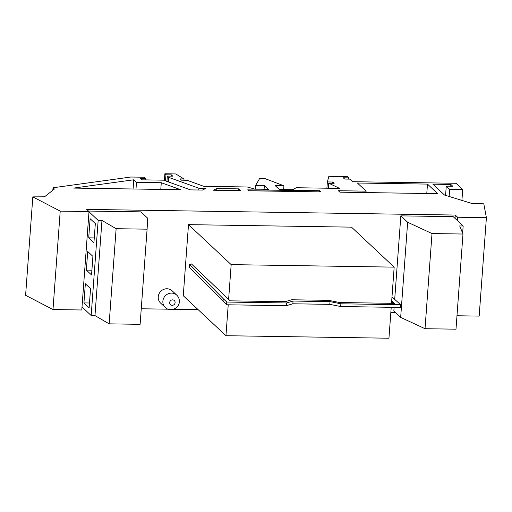 <?xml version="1.0" encoding="UTF-8"?>
<svg xmlns="http://www.w3.org/2000/svg" width="512" height="512" viewBox="0 0 512 512"><rect width="100%" height="100%" fill="white"/><g stroke="black" fill="none" stroke-linecap="round" stroke-linejoin="round"><path stroke-width="0.77" d="M158.24 296.838A8.422 7.942 133.1 0 0 160.634 303.11L165.267 307.456A8.422 7.942 -46.9 0 1 162.88 301.184A8.422 7.942 -46.9 0 1 168.166 293.805A8.422 7.942 -46.9 0 1 176.787 295.162L172.154 290.816A8.422 7.942 133.1 0 0 163.533 289.459A8.422 7.942 133.1 0 0 158.24 296.838M391.514 303.315L394.17 267.136L351.488 227.149L188.493 224.64L183.27 295.731L225.952 335.712L388.954 338.221L391.219 307.309M462.637 233.184L463.162 225.997L453.21 216.672L400.832 215.866L394.701 299.315M394.112 307.354L393.843 311.014L400.666 317.402L425.024 328.704L455.994 329.184L462.982 234.035L432.013 233.555L425.024 328.704M82.01 306.95L91.174 315.533L98.163 220.384L101.965 220.442L116.128 228.698L147.098 229.178L147.725 218.253L140.909 211.866L88.48 211.059M81.946 307.859L83.002 307.878M141.248 308.774L168.109 309.184M173.402 309.267L198.125 309.645M390.835 312.608L395.629 312.685M455.04 218.387L455.283 215.059L457.606 217.229L486.4 217.67L483.789 203.814L471.565 203.373L444.499 195.04L432.909 184.179L450.867 184.461L452.781 186.246L446.259 186.144L445.581 195.373M446.259 186.144L449.67 189.338L462.707 189.542L456.026 183.283L352.794 181.696L350.067 179.136L344.634 179.053L343.27 177.779L348.704 177.862L347.341 176.582L328.864 176.301L327.366 181.933L332.8 182.016L334.163 183.29L328.73 183.206L339.616 188.403L296.147 187.731L292.896 189.696L279.315 189.485L275.226 185.651L283.917 185.786L264.602 178.451L259.706 178.381L255.667 185.35L264.358 185.485L268.448 189.318L254.867 189.107L247.251 186.982L203.782 186.317L187.002 180.262L181.568 180.179L180.205 178.899L184.006 178.957L175.738 173.946L164.87 173.779L165.958 174.797L171.392 174.88L172.762 176.16L167.328 176.077L168.691 177.357L198.906 188.25L205.965 188.358L202.445 190.061L190.49 189.882L163.552 180.166L141.824 179.834L140.461 178.554L145.888 178.637L144.39 177.235L130.81 177.024L53.024 187.763L54.394 189.043L44.506 196.806L32.826 196.877L60.218 211.123L89.018 211.565L86.694 209.389L455.283 215.059M95.328 223.571L93.92 242.714L88.717 237.837L90.125 218.694L95.328 223.571M88.998 211.802L98.163 220.384M87.712 251.507L86.349 270.099L91.552 274.976L92.915 256.384L87.712 251.507M83.936 302.912L89.146 307.782L90.547 288.646L85.344 283.77L83.936 302.912L89.498 302.995M116.128 228.698L109.139 323.846L140.109 324.326L147.098 229.178M432.013 233.555L407.648 222.253L400.666 317.402M400.832 215.866L407.648 222.253M101.965 220.442L94.976 315.59L91.174 315.533M109.139 323.846L94.976 315.59M463.162 225.997L459.686 225.939L462.982 234.035M89.018 211.565L81.786 309.99L52.992 309.549L25.6 295.309L32.826 196.877M456.979 315.763L479.174 316.102L486.4 217.67M319.635 190.707L247.667 189.875L248.627 190.771L320.89 191.885L319.635 190.707L319.552 191.866M238.566 188.858L216.832 188.525L213.306 190.227L240.474 190.65L238.566 188.858L238.438 190.618M161.28 182.72L180.71 189.728L73.67 188.083L133.754 179.789L136.48 182.342L161.28 182.72L160.787 189.421M366.093 191.149L357.421 183.021L427.475 184.096L437.702 193.677L339.904 192.173L338.349 190.72L366.093 191.149L365.99 192.576M164.87 173.779L164.384 180.467M171.392 174.88L171.302 176.141M165.958 174.797L165.517 180.877M167.328 176.077L166.938 181.389M168.691 177.357L168.358 181.901M198.906 188.25L198.771 190.003M145.888 178.637L145.798 179.891M53.024 187.763L52.845 190.259M60.218 211.123L52.992 309.549M136.48 182.342L135.994 189.043M133.754 179.789L133.082 188.998M327.366 181.933L326.906 188.205M184.006 178.957L183.91 180.211M264.358 185.485L264.083 189.248M255.667 185.35L255.386 189.12M283.917 185.786L283.642 189.549M328.73 183.206L328.358 188.23M332.8 182.016L332.704 183.27M216.832 188.525L216.704 190.285M427.475 184.096L426.784 193.51M457.606 217.229L457.357 220.557M450.867 184.461L450.739 186.214M348.704 177.862L348.608 179.117M462.707 189.542L461.914 200.403M449.67 189.338L449.146 196.474M293.856 190.586L293.786 191.469M94.272 237.92L88.717 237.837M91.904 270.182L86.349 270.099M394.17 267.136L231.174 264.627L188.493 224.64M391.699 300.768L394.483 303.366L339.514 302.522L328.634 300.339L291.693 299.776L285.178 301.683L230.208 300.838L191.437 263.93L189.536 264.486L189.331 267.219L226.573 304.774L286.342 305.696L292.851 303.782L329.798 304.352L340.672 306.528L400.442 307.45L400.64 304.717L391.981 296.947M231.174 264.627L228.621 299.354M228.224 304.8L225.952 335.712M189.536 264.486L223.232 298.72L223.027 301.453M223.232 298.72L226.778 302.042L226.573 304.774M226.778 302.042L286.541 302.963L286.342 305.696M286.541 302.963L293.056 301.05L292.851 303.782M293.056 301.05L329.997 301.619L329.798 304.352M329.997 301.619L340.877 303.795L340.672 306.528M340.877 303.795L400.64 304.717M169.677 302.541A2.81 2.65 133.1 0 0 172.192 305.318A2.81 2.65 133.1 0 0 175.11 302.624A2.81 2.65 133.1 0 0 172.595 299.853A2.81 2.65 133.1 0 0 169.677 302.541M392.301 301.318L392.154 303.328M165.267 307.456C170.016 312.32 179.194 308.506 179.347 301.76C179.488 299.168 178.637 296.973 176.787 295.162"/></g></svg>

